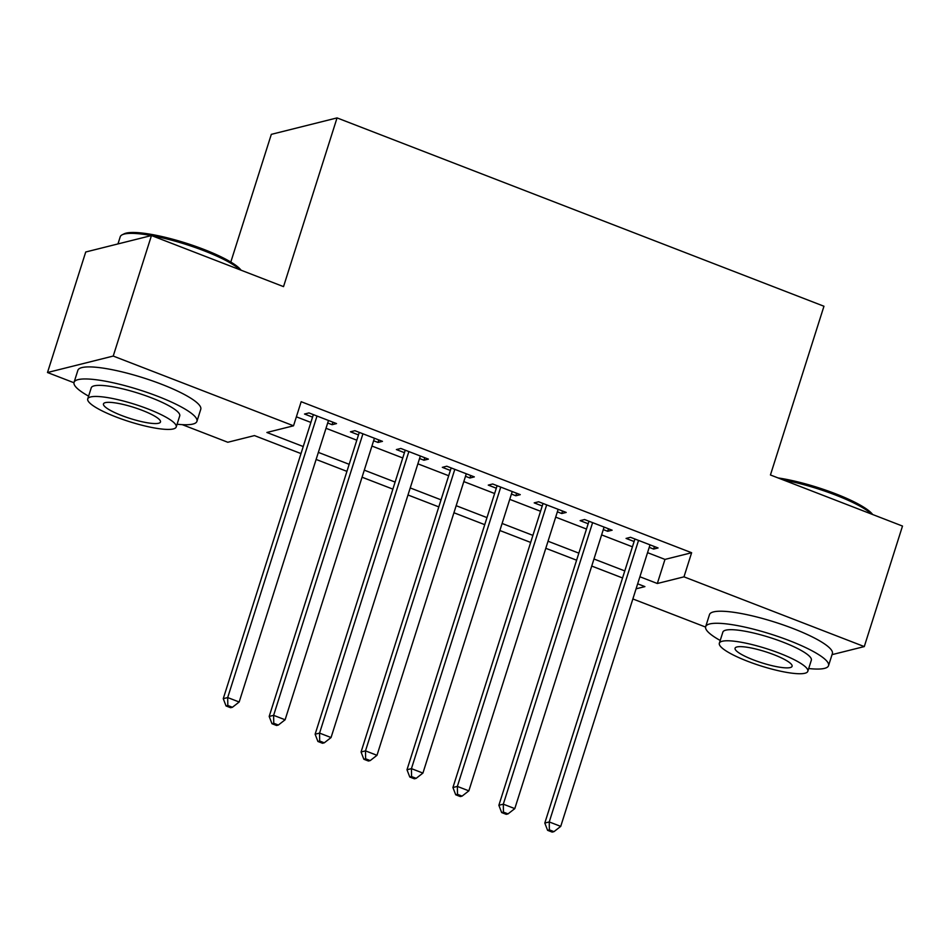 <?xml version="1.0" encoding="UTF-8"?>
<svg xmlns="http://www.w3.org/2000/svg" width="950" height="950" viewBox="0 0 950 950"><rect width="100%" height="100%" fill="white"/><g stroke="black" fill="none" stroke-linecap="round" stroke-linejoin="round"><path stroke-width="1.43" d="M230.803 262.058L271.32 134.354L337.048 117.907L823.959 306.244L770.438 474.976L902.5 526.062L864.274 646.582L832.034 654.645M705.565 627.059L632.866 598.951M300.996 453.589L254.446 435.587L227.798 442.261L182.269 424.65M73.957 382.743L47.5 372.519L113.228 356.06L293.526 425.802L266.879 432.476L303.24 446.536M113.228 356.06L151.466 235.541L85.726 251.999L47.5 372.519M327.691 422.988L332.084 424.697L336.526 423.581L308.964 412.918L304.522 414.034L312.562 417.145M373.623 440.764L378.017 442.463L382.458 441.346L354.896 430.694L350.455 431.799L358.494 434.91M419.556 458.529L423.949 460.228L428.391 459.123L400.829 448.459L396.387 449.564L404.427 452.675M465.488 476.294L469.894 478.004L474.335 476.888L446.773 466.224L442.332 467.341L450.371 470.452M511.421 494.071L515.826 495.769L520.268 494.653L492.706 483.989L488.264 485.106L496.304 488.217M557.365 511.836L561.759 513.534L566.2 512.43L538.638 501.766L534.197 502.871L542.236 505.982M603.298 529.601L607.691 531.299L612.133 530.195L584.571 519.531L580.129 520.648L588.169 523.747M647.556 552.663L664.976 559.408L691.624 552.734L301.174 401.707L293.526 425.802M296.376 416.824L310.887 422.429M326.004 428.284L356.82 440.206M371.937 446.049L402.753 457.971M417.881 463.826L448.685 475.736M463.814 481.591L494.617 493.513M509.746 499.356L540.562 511.278M555.679 517.133L586.494 529.043M601.623 534.898L632.427 546.808M649.23 547.366L653.624 549.076L658.065 547.96L630.503 537.296L626.062 538.413L634.101 541.524M151.466 235.541L283.527 286.627L337.048 117.907M691.624 552.734L683.976 576.84L864.274 646.582M639.908 576.769L657.329 583.502L683.976 576.84M318.357 452.39L349.173 464.312M364.301 470.155L395.105 482.077M410.234 487.932L441.037 499.843M456.166 505.697L486.97 517.607M502.099 523.462L532.914 535.384M548.031 541.227L578.847 553.149M593.976 559.004L624.779 570.914M636.084 588.822L644.896 586.613L637.664 583.822M622.547 577.968L591.731 566.058M576.602 560.203L545.799 548.293M530.67 542.438L499.866 530.516M484.738 524.673L453.934 512.751M438.805 506.896L407.989 494.986M392.872 489.131L362.057 477.209M346.928 471.366L316.124 459.444M664.976 559.408L657.329 583.502M654.431 546.547L653.624 549.076M608.487 528.782L607.691 531.299M562.554 511.017L561.759 513.534M516.622 493.252L515.826 495.769M470.689 475.475L469.894 478.004M424.757 457.71L423.949 460.228M378.812 439.945L378.017 442.463M332.88 422.168L332.084 424.697M634.909 539.006L544.801 823.056L549.242 821.94L638.543 540.408M549.361 829.873L547.592 830.324L552.176 832.093L553.957 831.654L549.361 829.873L549.242 821.94L560.726 826.381L650.026 544.849M544.801 823.056L547.592 830.324M553.957 831.654L560.726 826.381M778.074 477.933A62.914 12.302 17.6 0 1 835.418 493.715A62.914 12.302 17.6 0 1 872.658 514.52M871.661 514.128A64.457 12.599 -162.4 0 0 835.489 495.021A64.457 12.599 -162.4 0 0 783.263 479.94M808.699 668.539A64.457 12.599 -162.4 0 0 828.543 665.653A64.457 12.599 -162.4 0 0 789.307 640.609A64.457 12.599 -162.4 0 0 705.66 626.679A64.457 12.599 -162.4 0 0 720.219 640.466M828.543 665.653L832.366 653.612A64.457 12.599 -162.4 0 0 793.131 628.556A64.457 12.599 -162.4 0 0 709.484 614.626L705.66 626.679M719.34 643.221L722.855 632.13A46.407 9.072 17.6 0 1 783.085 642.164A46.407 9.072 17.6 0 1 811.336 660.203L807.821 671.294A46.407 9.072 -162.4 0 0 779.57 653.256A46.407 9.072 -162.4 0 0 719.34 643.221A46.407 9.072 -162.4 0 0 747.591 661.259A46.407 9.072 -162.4 0 0 807.821 671.294M773.882 654.681A29.913 5.843 -162.4 0 0 735.074 648.209A29.913 5.843 -162.4 0 0 753.279 659.834A29.913 5.843 -162.4 0 0 792.098 666.294A29.913 5.843 -162.4 0 0 773.882 654.681M151.371 235.564A64.457 12.599 -162.4 0 0 122.229 234.769L124.106 233.842A62.914 12.302 17.6 0 1 203.811 249.387A62.914 12.302 17.6 0 1 241.062 270.204M240.053 269.812A64.457 12.599 -162.4 0 0 203.882 250.705A64.457 12.599 -162.4 0 0 151.656 235.624M177.092 424.223A64.457 12.599 -162.4 0 0 196.935 421.337A64.457 12.599 -162.4 0 0 157.7 396.293A64.457 12.599 -162.4 0 0 74.052 382.363A64.457 12.599 -162.4 0 0 88.611 396.15M196.935 421.337L200.759 409.296A64.457 12.599 -162.4 0 0 161.524 384.239A64.457 12.599 -162.4 0 0 77.876 370.31L74.052 382.363M87.732 398.905L91.248 387.814A46.407 9.072 17.6 0 1 151.477 397.848A46.407 9.072 17.6 0 1 179.728 415.886L176.213 426.978A46.407 9.072 -162.4 0 0 147.963 408.939A46.407 9.072 -162.4 0 0 87.732 398.905A46.407 9.072 -162.4 0 0 115.983 416.943A46.407 9.072 -162.4 0 0 176.213 426.978M142.274 410.364A29.913 5.843 -162.4 0 0 103.467 403.892A29.913 5.843 -162.4 0 0 121.671 415.518A29.913 5.843 -162.4 0 0 160.491 421.978A29.913 5.843 -162.4 0 0 142.274 410.364M122.229 234.769A64.457 12.599 -162.4 0 0 120.234 236.776L117.966 243.924M588.964 521.229L498.869 805.291L503.31 804.175L592.61 522.643M503.429 812.107L501.647 812.559L506.243 814.328L508.024 813.889L503.429 812.107L503.31 804.175L514.793 808.616L604.093 527.084M498.869 805.291L501.647 812.559M508.024 813.889L514.793 808.616M543.032 503.464L452.924 787.514L457.366 786.41L546.678 504.878M457.496 794.342L455.715 794.782L460.311 796.563L462.092 796.112L457.496 794.342L457.366 786.41L468.849 790.851L558.161 509.319M452.924 787.514L455.715 794.782M462.092 796.112L468.849 790.851M497.099 485.699L406.992 769.749L411.433 768.633L500.745 487.101M411.564 776.578L409.782 777.017L414.378 778.798L416.147 778.347L411.564 776.578L411.433 768.633L422.916 773.086L512.228 491.542M406.992 769.749L409.782 777.017M416.147 778.347L422.916 773.086M451.167 467.923L361.059 751.984L365.501 750.868L454.812 469.336M365.619 758.801L363.85 759.252L368.446 761.021L370.215 760.582L365.619 758.801L365.501 750.868L376.984 755.309L466.296 473.777M361.059 751.984L363.85 759.252M370.215 760.582L376.984 755.309M405.234 450.157L315.127 734.207L319.568 733.103L408.868 451.571M319.687 741.036L317.918 741.475L322.501 743.256L324.282 742.817L319.687 741.036L319.568 733.103L331.051 737.544L420.351 456.012M315.127 734.207L317.918 741.475M324.282 742.817L331.051 737.544M359.29 432.392L269.183 716.443L273.624 715.338L362.936 433.794M273.754 723.271L271.973 723.71L276.569 725.491L278.35 725.04L273.754 723.271L273.624 715.338L285.107 719.779L374.419 438.247M269.183 716.443L271.973 723.71M278.35 725.04L285.107 719.779M313.358 414.628L223.25 698.678L227.691 697.561L317.003 416.029M227.822 705.494L226.041 705.945L230.636 707.714L232.417 707.275L227.822 705.494L227.691 697.561L239.174 702.002L328.486 420.47M223.25 698.678L226.041 705.945M232.417 707.275L239.174 702.002"/></g></svg>
